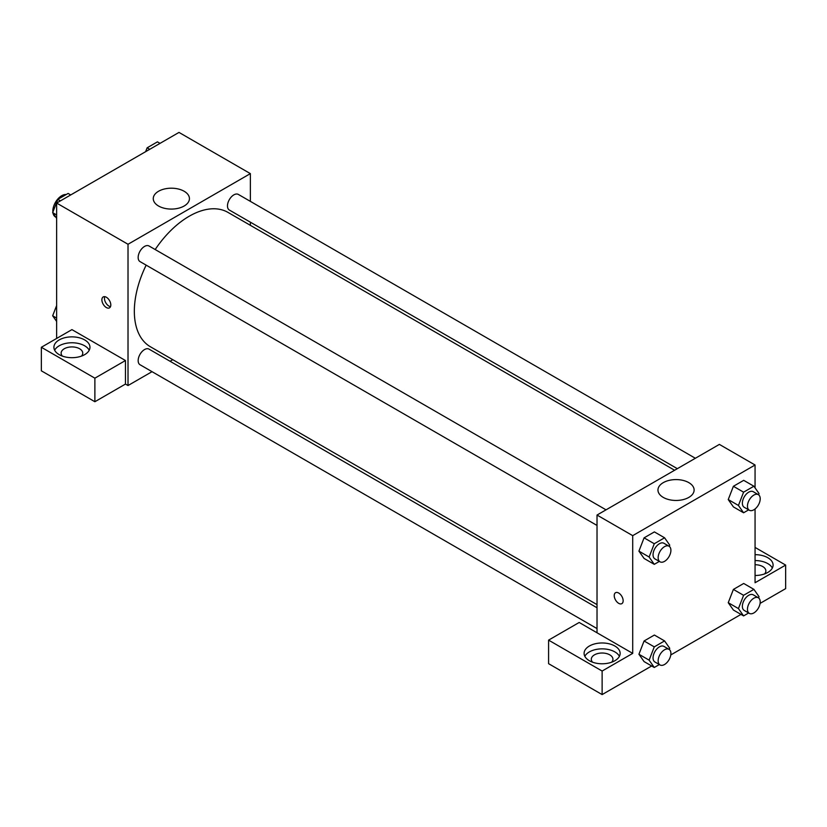 <?xml version="1.0" encoding="UTF-8"?>
<svg xmlns="http://www.w3.org/2000/svg" width="827" height="827" viewBox="0 0 827 827"><rect width="100%" height="100%" fill="white"/><g stroke="black" fill="none" stroke-linecap="round" stroke-linejoin="round"><path stroke-width="1.24" d="M66.253 194.51A12.612 7.288 120 0 0 57.301 199.627A12.612 7.288 120 0 0 52.825 211.154A12.612 7.288 120 0 0 52.866 212.136M53.011 213.139A12.612 7.288 120 0 0 55.43 216.922L55.822 217.15M56.639 338.45L56.639 203.06L178.994 132.413L250.364 173.618L250.364 201.364M250.364 222.174L250.364 225.326M158.567 191.254A18.08 10.441 180 0 1 178.27 188.99A18.08 10.441 180 0 1 189.435 198.635A18.08 10.441 180 0 1 171.344 209.076A18.08 10.441 180 0 1 153.264 198.635A18.08 10.441 180 0 1 158.567 191.254M152.034 371.674L128.02 385.537L128.02 244.265L56.639 203.06M128.02 244.265L250.364 173.618M106.352 307.541A6.306 3.639 60 0 1 102.228 301.989A6.306 3.639 60 0 1 103.199 296.934A6.306 3.639 60 0 1 109.505 300.573A6.306 3.639 60 0 1 109.505 307.851A6.306 3.639 60 0 1 106.352 307.541M125.466 360.52L71.939 329.622L41.35 347.278L94.878 378.177L125.466 360.52L125.466 384.069L128.02 385.537M104.75 296.666A6.306 3.639 -120 0 0 108.916 306.062A6.306 3.639 -120 0 0 110.518 306.641M59.193 339.918A18.029 10.41 180 0 1 78.834 337.664A18.029 10.41 180 0 1 89.957 347.278A18.029 10.41 180 0 1 71.939 357.688A18.029 10.41 180 0 1 53.91 347.278A18.029 10.41 180 0 1 59.193 339.918M89.223 350.224A18.029 10.41 0 0 0 59.193 345.81A18.029 10.41 0 0 0 54.654 350.224M62.397 356.106A10.813 6.244 180 0 1 61.126 353.16A10.813 6.244 180 0 1 67.804 347.392A10.813 6.244 180 0 1 79.588 348.746A10.813 6.244 180 0 1 82.752 353.16A10.813 6.244 180 0 1 81.48 356.106M94.878 378.177L94.878 401.726L125.466 384.069M41.35 347.278L41.35 370.827L94.878 401.726M172.791 359.693L170.062 361.265M606.036 509.835L149.036 245.991A9.014 5.2 120 0 0 140.021 251.191A9.014 5.2 120 0 0 140.021 261.601L597.022 525.445M597.022 607.773L149.036 349.128A9.014 5.2 120 0 0 142.089 351.537A9.014 5.2 120 0 0 138.161 360.613A9.014 5.2 120 0 0 140.021 364.738L597.022 628.582M695.352 458.272L238.352 194.428A9.014 5.2 120 0 0 231.405 196.836A9.014 5.2 120 0 0 227.477 205.913A9.014 5.2 120 0 0 229.337 210.037L677.334 468.682M674.605 470.253L227.973 212.394A77.573 44.792 120 0 0 155.176 249.537M146.162 265.147A77.573 44.792 120 0 0 134.336 311.252A77.573 44.792 120 0 0 150.4 346.761L597.022 604.62M597.022 632.779L579.179 622.473L548.59 640.129L602.128 671.038L632.707 653.382L597.022 632.779L597.022 515.045L719.376 444.399L755.061 465.001L755.061 487.889M548.59 640.129L548.59 663.678L602.128 694.587L651.676 665.973M670.78 654.943L740.992 614.409M760.096 603.379L785.65 588.628L785.65 565.079L755.061 582.735L755.061 508.956M755.061 564.727A10.813 6.244 180 0 1 762.711 566.547A10.813 6.244 180 0 1 765.874 570.961A10.813 6.244 180 0 1 764.603 573.907M772.346 568.025A18.029 10.41 0 0 0 755.061 560.561M755.061 554.669A18.029 10.41 180 0 1 773.09 565.079A18.029 10.41 180 0 1 755.061 575.489M592.587 662.21A10.813 6.244 180 0 1 591.305 659.264A10.813 6.244 180 0 1 602.128 653.02A10.813 6.244 180 0 1 612.941 659.264A10.813 6.244 180 0 1 611.66 662.21M619.413 656.318A18.029 10.41 0 0 0 589.382 651.903A18.029 10.41 0 0 0 584.834 656.318M589.382 646.021A18.029 10.41 180 0 1 609.023 643.768A18.029 10.41 180 0 1 620.147 653.382A18.029 10.41 180 0 1 602.128 663.781A18.029 10.41 180 0 1 584.1 653.382A18.029 10.41 180 0 1 589.382 646.021M602.128 671.038L602.128 694.587M755.061 547.422L785.65 565.079M748.652 612.993L743.587 615.908L738.439 608.579L743.587 595.306L733.394 589.424L743.7 583.469L733.394 589.424L728.246 602.697L733.394 610.026L728.236 602.707M748.652 509.856L743.587 512.781L733.394 506.889L728.236 499.58L733.394 486.286L743.7 480.342L733.394 486.286L743.587 492.179L753.893 486.224L759.041 493.554L758.566 494.784M659.336 561.419L654.271 564.345L644.078 558.452L638.92 551.144L644.078 537.85L654.384 531.906L644.078 537.85L654.271 543.742L664.577 537.788L669.725 545.117L669.25 546.347M654.271 646.869L644.078 640.987L654.384 635.043L644.078 640.987L638.93 654.26L644.078 661.59L638.93 654.26L649.123 660.153L654.271 646.869L664.577 640.925L669.725 648.254L669.25 649.484M632.707 653.382L632.707 535.648L755.061 465.001M688.829 482.637A18.08 10.441 180 0 1 694.122 490.029A18.08 10.441 180 0 1 676.041 500.459A18.08 10.441 180 0 1 657.961 490.029A18.08 10.441 180 0 1 669.126 480.384A18.08 10.441 180 0 1 688.829 482.637M632.707 535.648L597.022 515.045M615.536 592.721A6.306 3.639 -120 0 0 614.575 597.776A6.306 3.639 -120 0 0 618.699 603.338A6.306 3.639 60 0 1 614.564 597.776A6.306 3.639 60 0 1 615.536 592.721A6.306 3.639 60 0 1 621.842 596.37A6.306 3.639 60 0 1 621.842 603.648A6.306 3.639 60 0 1 618.689 603.338A6.306 3.639 -120 0 0 621.842 603.648M654.271 564.345L649.123 557.016L654.271 543.742M669.033 546.202L663.926 543.267A9.014 5.2 120 0 0 656.989 545.675A9.014 5.2 120 0 0 653.051 554.752A9.014 5.2 120 0 0 654.922 558.876L660.018 561.812A9.014 5.2 120 0 0 669.033 556.612A9.014 5.2 120 0 0 669.033 546.202A9.014 5.2 120 0 0 662.086 548.621A9.014 5.2 120 0 0 658.147 557.687A9.014 5.2 120 0 0 660.018 561.812M644.078 558.452L638.93 551.133L649.123 557.016M664.577 537.788L654.384 531.906M743.587 512.781L738.439 505.452L743.587 492.179M758.349 494.639L753.242 491.693A9.014 5.2 120 0 0 746.305 494.112A9.014 5.2 120 0 0 742.367 503.178A9.014 5.2 120 0 0 744.238 507.302L749.334 510.249A9.014 5.2 120 0 0 758.349 505.049A9.014 5.2 120 0 0 758.349 494.639A9.014 5.2 120 0 0 751.402 497.058A9.014 5.2 120 0 0 747.463 506.124A9.014 5.2 120 0 0 749.334 510.249M733.394 506.889L728.246 499.56L738.439 505.452M753.893 486.224L743.7 480.342M659.336 664.557L654.271 667.482L649.123 660.153M669.033 649.34L663.926 646.394A9.014 5.2 120 0 0 656.989 648.813A9.014 5.2 120 0 0 653.051 657.878A9.014 5.2 120 0 0 654.922 662.003L660.018 664.949A9.014 5.2 120 0 0 669.033 659.75A9.014 5.2 120 0 0 669.033 649.34A9.014 5.2 120 0 0 662.086 651.759A9.014 5.2 120 0 0 658.147 660.825A9.014 5.2 120 0 0 660.018 664.949M654.271 667.482L644.078 661.59M664.577 640.925L654.384 635.043M743.587 595.306L753.893 589.362L759.041 596.691L758.566 597.911M758.349 597.776L753.242 594.83A9.014 5.2 120 0 0 746.305 597.249A9.014 5.2 120 0 0 742.367 606.315A9.014 5.2 120 0 0 744.238 610.44L749.334 613.386A9.014 5.2 120 0 0 758.349 608.176A9.014 5.2 120 0 0 758.349 597.776A9.014 5.2 120 0 0 751.402 600.185A9.014 5.2 120 0 0 747.463 609.261A9.014 5.2 120 0 0 749.334 613.386M743.587 615.908L733.394 610.026M738.439 608.579L728.246 602.697M753.893 589.362L743.7 583.469M56.639 218.318L52.659 212.653L57.818 199.379L68.114 193.425L70.719 194.934M56.639 214.948L52.659 212.653M60.412 200.878L57.818 199.379M145.624 151.682L147.134 147.816L157.43 141.862L160.035 143.36M149.728 149.315L147.134 147.816M56.639 321.445L52.659 315.79L56.639 305.525M56.639 318.085L52.659 315.79"/></g></svg>

